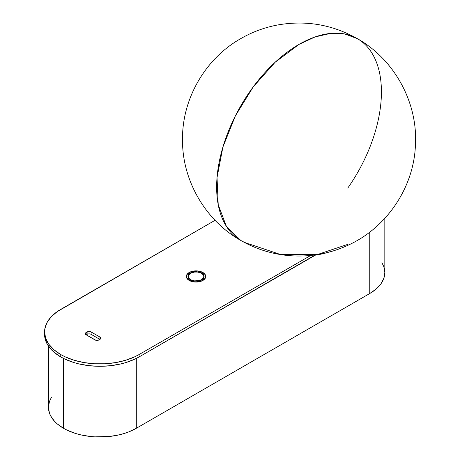 <?xml version="1.0" encoding="UTF-8"?>
<svg xmlns="http://www.w3.org/2000/svg" width="460" height="460" viewBox="0 0 460 460"><rect width="100%" height="100%" fill="white"/><g stroke="black" fill="none" stroke-linecap="round" stroke-linejoin="round"><path stroke-width="0.69" d="M201.739 273.183A8.061 4.652 180 0 1 204.102 276.471A8.061 4.652 180 0 1 199.123 280.772A8.061 4.652 180 0 1 190.342 279.76A8.061 4.652 180 0 1 187.979 276.471A8.061 4.652 180 0 1 192.958 272.17A8.061 4.652 180 0 1 201.739 273.183L197.61 271.906L192.958 272.17L189.336 273.884L188.134 275.563L188.134 277.38L189.336 279.059L191.561 280.341L194.465 281.037L199.123 280.772L202.739 279.059L203.947 277.38L203.947 275.563L201.739 273.183M202.768 272.584L204.832 274.367L205.557 276.471L204.832 278.576L201.325 281.043L196.04 281.968L192.401 281.549L188.129 279.525L186.708 277.541L186.524 276.471L187.249 274.367L189.313 272.584L192.401 271.394L197.898 271.084L202.768 272.584M188.864 274.758L191.722 272.745L194.522 272.073L197.553 272.073L200.353 272.74L202.498 273.976L203.809 276.471L203.216 278.185L201.537 279.64L199.013 280.617L194.528 280.87L191.728 280.203L189.583 278.967L188.422 277.351L188.272 276.471L188.864 274.758M328.342 252.293L323.346 253.621L315.324 254.892L139.052 356.943L139.052 354.562L135.027 356.672L126.005 360.151L115.983 362.549L105.34 363.768L94.49 363.768L83.846 362.549L73.824 360.151L64.802 356.672L60.777 354.562A55.349 31.953 180 0 1 44.568 331.971A55.349 31.953 180 0 1 60.777 309.373L215.061 220.3L57.132 311.696L51.1 316.905L46.949 322.696L44.833 328.837L44.568 334.345A55.349 31.953 0 0 0 60.777 356.943L60.777 354.562L53.895 349.721L48.783 344.195L45.632 338.203L44.568 331.971M189.175 280.433A9.712 5.606 180 0 1 186.329 276.471A9.712 5.606 180 0 1 192.326 271.291A9.712 5.606 180 0 1 202.906 272.51L202.906 272.51A9.712 5.606 180 0 1 205.752 276.471A9.712 5.606 180 0 1 199.755 281.652A9.712 5.606 180 0 1 189.175 280.433L192.326 281.652L196.04 282.078L201.434 281.135L205.011 278.616L205.752 276.471L205.562 275.379L204.113 273.355L199.755 271.291L196.04 270.865L190.647 271.808L187.967 273.355L187.07 274.327L186.329 276.471L187.07 278.616L189.175 280.433M63.526 428.3L63.526 358.426L63.526 428.3A51.462 29.71 0 0 0 136.304 428.3L136.304 358.426L136.304 428.3L128.507 431.992L124.177 433.492L119.611 434.74L109.957 436.431L94.869 436.856L89.873 436.431L80.218 434.74L75.653 433.492L67.269 430.255L63.526 428.3L57.126 423.792L54.527 421.297L50.669 415.915L49.438 413.086L48.45 407.29A51.462 29.71 0 0 0 63.526 428.3M369.754 232.122L369.754 293.52L136.304 428.3L369.754 293.52A51.462 29.71 0 0 0 384.824 272.51L383.835 278.306L380.909 283.877L376.153 289.018L369.754 293.52L369.754 232.122M44.568 334.345L44.833 337.479L46.949 343.626L51.1 349.41L53.895 352.101L60.777 356.943L64.802 359.047L73.824 362.532L78.735 363.872L89.119 365.688L99.918 366.304L110.71 365.688L121.095 363.872L126.005 362.532L135.027 359.047L139.052 356.943L139.052 354.562L310.736 255.444L139.052 354.562A55.349 31.953 180 0 1 60.777 354.562L60.777 356.943A55.349 31.953 0 0 0 139.052 356.943L315.324 255.173A64.084 37.001 0 0 0 330.176 251.723M99.883 339.394L91.103 334.328L91.103 331.947L99.946 337.053L99.946 339.353L98.975 339.917A2.817 1.627 180 0 1 94.99 339.917L86.146 334.811A2.817 1.627 180 0 1 85.324 333.661A2.817 1.627 180 0 1 86.146 332.511L87.124 331.947A2.817 1.627 180 0 1 91.103 331.947L91.103 334.328A2.817 1.627 0 0 0 87.124 334.328L87.124 331.947L87.124 334.328L86.215 334.851M99.946 337.053A2.817 1.627 180 0 1 100.774 338.203A2.817 1.627 180 0 1 99.946 339.353L99.946 337.053L90.677 331.746L88.567 331.505L86.146 332.511L86.146 334.811L86.146 332.511L85.324 333.661L86.146 334.811L95.904 340.268L98.06 340.268L100.297 339.106L100.723 337.887L99.946 337.053M381.909 262.654L383.835 266.714L384.824 272.51L384.824 218.362M48.45 346.11L48.45 407.29L49.438 401.494L51.365 397.434M347.748 244.369L317.256 254.604C305.106 256.496 292.957 256.496 280.801 254.604L317.256 254.604L280.801 254.604L250.309 244.369A116.524 67.275 -60 0 1 240.77 240.43A116.524 67.275 -60 0 1 222.91 147.056A116.524 67.275 -60 0 1 299.029 44.379L275.114 62.284L253.253 86.842L235.342 115.931L222.91 147.056L217.034 177.531L218.224 204.734L226.366 226.32L240.77 240.43C205.424 220.512 182.183 180.452 182.511 139.903C181.913 99.36 204.895 59.144 240.103 38.996C251.637 32.258 263.954 27.617 277.064 25.087C305.428 19.97 332.166 24.478 357.293 38.605L344.804 33.983L330.562 33.419L315.106 36.926L299.029 44.379A116.524 67.275 -60 0 1 357.293 38.605A116.524 67.275 -60 0 1 347.748 188.117M280.801 254.604C266.593 252.333 253.247 247.606 240.77 240.43M317.256 254.604C327.922 252.908 338.157 249.797 347.961 245.266C386.722 227.89 414.069 187.191 415.432 144.773C417.898 102.407 394.318 59.397 357.293 38.605"/></g></svg>
